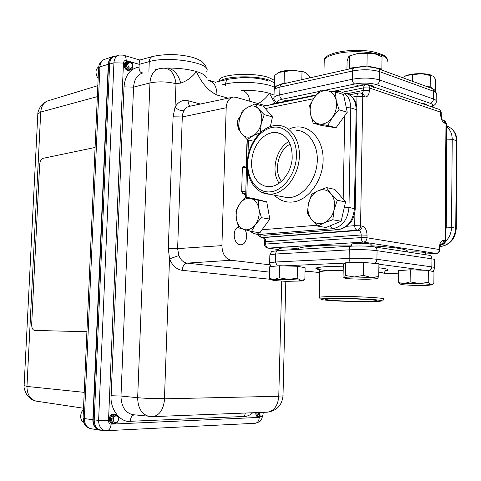 <?xml version="1.0" encoding="UTF-8"?>
<svg xmlns="http://www.w3.org/2000/svg" width="481" height="481" viewBox="0 0 481 481"><rect width="100%" height="100%" fill="white"/><g stroke="black" fill="none" stroke-linecap="round" stroke-linejoin="round"><path stroke-width="0.72" d="M251.467 231.505L255.441 224.471C257.774 221.128 259.025 217.268 259.205 212.885L258.369 200.312L266.739 201.846L253.932 198.641L245.569 197.102L239.76 203.824L235.937 210.84L236.387 219.18L238.792 227.88L251.467 231.505L259.872 232.762L269.799 219.071L266.739 201.846M258.369 200.312L250.95 198.521C246.729 197.685 243.001 199.453 239.76 203.824C236.718 208.435 235.594 213.558 236.387 219.18C237.452 224.687 240.031 228.144 244.107 229.533C248.304 230.531 252.08 228.842 255.441 224.471L261.411 217.683L258.91 208.808C257.756 203.198 255.104 199.771 250.95 198.521L245.569 197.102M332.816 219.769L334.079 209.848L337.283 200.27L330.88 193.699C328.264 190.753 325.126 189.46 321.47 189.815L318.013 190.789L311.598 194.324L308.471 203.655L307.287 213.342L311.496 219.522L317.707 226.112L326.058 227.501L341.143 221.236L345.58 201.924L334.776 189.358L326.473 187.602L318.013 190.789C313.209 193.188 310.029 197.481 308.471 203.655C307.221 209.902 308.231 215.187 311.496 219.522C315.019 223.551 319.264 224.639 324.236 222.793L332.816 219.769L341.143 221.236M327.747 125.481L332.413 117.388L339.039 109.788L336.237 100.523C334.842 94.769 331.758 91.486 326.972 90.668C322.114 90.296 317.851 92.599 314.177 97.571C311.628 101.305 310.281 105.423 310.125 109.921L310.467 114.075L313.161 123.154L321.416 125.457L335.985 127.802L347.246 112.271L343.548 94.547L335.353 91.907L320.611 90.055L314.177 97.571L309.704 105.61L310.467 114.075C311.754 119.733 314.742 123.052 319.444 124.038L327.747 125.481L335.985 127.802M264.207 114.64L258.64 108.977C255.531 105.652 251.864 105.086 247.637 107.287C243.488 109.836 240.722 113.991 239.334 119.745C238.209 125.535 239.039 130.285 241.805 133.983C243.939 136.514 246.579 137.53 249.723 137.049L260.227 132.732L261.249 123.443L264.207 114.64L272.48 116.913L263.311 106.247L255.05 103.914L247.637 107.287L242.226 111.147L239.334 119.745L238.372 128.824L241.805 133.983L247.222 139.67L252.717 135.985C256.944 133.52 259.788 129.341 261.249 123.443C262.398 117.484 261.532 112.668 258.64 108.977L255.05 103.914M275.403 87.205L274.477 86.712L274.771 75.349L278.836 72.415L293.236 70.298L303.643 71.825L305.309 72.499M279.076 72.294L279.587 72.072C282.906 70.797 287.458 70.202 293.236 70.298L304.046 72.03L305.784 72.757L309.433 76.263L309.397 77.988M425.505 254.708L425.517 253.012C427.176 252.315 417.502 251.605 411.225 251.972L408.856 252.164M400.372 284.205L398.244 282.539L404.118 283.58L400.541 284.006L403.09 284.77L412.999 285.371L427.759 285.341L431.577 284.92L431.048 284.427L433.862 283.658L433.97 271.789L428.343 270.37L428.222 282.431L431.048 284.427L419.155 283.531L428.222 282.431M370.887 246.47L370.917 244.619C372.769 243.795 361.928 242.935 355.369 243.398L351.647 243.975L351.641 244.306M345.472 275.541L354.413 276.954C348.815 277.008 345.448 277.23 344.312 277.615L345.472 275.541L345.707 262.746L343.308 264.285L343.073 276.834L344.234 277.651C343.681 278.072 345.797 278.469 350.571 278.842L366.799 279.353L377.17 278.691C377.97 278.277 375.956 277.868 371.128 277.477L378.733 276.581L378.926 263.774L363.714 262.47L363.498 275.397L371.128 277.477L354.413 276.954L363.498 275.397M296.813 249.453L296.819 249.152C298.442 248.418 287.752 247.583 281.92 247.998L278.962 248.719M271.783 279.954L269.468 278.475L274.272 279.485L271.933 279.828L273.442 280.471L286.099 281.361L302.315 280.952L298.821 280.044L288.173 279.407L297.198 278.301L301.022 280.327L304.852 279.593L305.122 267.767L297.474 266.288L297.198 278.301M292.424 99.814L285.6 100.288L282.575 101.858M365.704 84.614L358.135 85.161L354.365 86.959M366.45 301.413L376.575 300.896C381.385 300 352.369 298.43 335.299 298.695L325.92 299.212C321.747 300.138 349.477 301.617 366.45 301.413M270.803 186.574C281.036 185.413 290.891 172.883 292.171 158.946C292.52 143.416 287.145 134.554 276.052 132.353L272.222 132.558L267.809 133.983L263.606 136.598L259.812 140.266L256.583 144.811L254.07 150.024L252.375 155.658L251.575 161.472L251.713 167.19L252.772 172.571L254.72 177.357L257.467 181.331L260.894 184.307L264.863 186.123L270.803 186.574M261.411 217.683L269.799 219.071M317.707 226.112L324.236 222.793C329.154 220.502 332.437 216.185 334.079 209.848C335.365 203.409 334.295 198.028 330.88 193.699L326.473 187.602M337.283 200.27L345.58 201.924M313.161 123.154L319.444 124.038C324.266 124.591 328.589 122.378 332.413 117.388C335.991 112.103 337.265 106.481 336.237 100.523L335.353 91.907M339.039 109.788L347.246 112.271M270.358 126.515L272.48 116.913M247.222 139.67L253.511 141.204M402.393 77.615L406.716 75.415L421.452 73.665L433.08 76.106L435.786 79.599L435.401 91.101M430.303 75.228L430.182 86.814L432.936 88.913M434.806 90.344L435.684 91.011M412.584 74.765L412.506 81.319M427.284 86.736L430.182 86.814M346.939 69.529L347.096 61.358L348.322 57.275L349.206 56.043L358.327 53.337L367.177 53.565L366.973 65.951L381.854 69.048L381.349 69.907M349.519 55.934L349.29 68.194L366.973 65.951M367.177 53.565L374.663 53.758L382.04 56.776L381.854 69.048M348.875 69.09L349.29 68.194M274.477 86.712L284.115 82.93L287.103 83.009M284.403 71.392L284.115 82.93M302.008 71.855L301.827 79.69M410.131 281.86L419.155 283.531L404.118 283.58L410.131 281.86L410.269 269.805L428.343 270.37M398.244 282.539L398.4 270.677L410.269 269.805M345.707 262.746L363.714 262.47M378.733 276.581L377.266 278.643M269.468 278.475L269.775 266.66L279.521 265.728L297.474 266.288M304.852 279.593L302.465 280.874M279.22 277.735L288.173 279.407L274.272 279.485L279.22 277.735L279.521 265.728M373.412 87.422C373.929 86.111 371.885 85.203 367.286 84.71M427.164 105.291C427.068 104.323 425.168 103.674 421.47 103.337M290.29 144.12C278.331 149.663 273.274 171.302 281.499 181.361M289.033 141.438C276.01 148.208 270.55 171.609 279.184 183.201M247.258 140.62L247.174 143.639M245.358 197.306L245.4 195.899L244.204 193.885L245.731 193.699M245.743 193.29L242.869 193.639L244.204 193.885M246.494 167.304L242.364 167.917L241.672 191.612L245.809 191.101M246.116 165.987L246.903 143.687M242.869 193.639L241.672 191.612M242.364 167.917L243.446 166.384L246.531 165.927M378.631 55.05L374.663 53.758C369.648 52.76 364.207 52.615 358.327 53.337L349.338 55.976M404.84 76.19L406.716 75.415C410.696 74.152 415.608 73.569 421.452 73.665C426.172 73.815 429.695 74.423 432.034 75.475M98.689 66.973C96.994 67.959 96.074 69.691 95.929 72.156L96.465 75.535L98.148 78.463M83.46 409.469L81.415 412.253L80.586 415.825C80.586 418.819 81.608 420.977 83.652 422.3M220.352 81.079C225.469 76.094 254.78 75.276 268.362 79.858L274.579 82.876M274.639 80.411L268.458 77.399C253.541 72.288 221.098 74.008 219.456 79.816L219.318 81.319M118.272 417.412L115.939 414.574L115.157 414.502L112.277 416.42L115.199 414.58C113.438 415.217 112.668 416.835 112.891 419.42L113.63 417.243L115.741 415.56C117.436 415.548 118.362 416.708 118.518 419.041C118.308 421.482 117.184 422.955 115.151 423.46C113.059 423.46 111.869 422.102 111.568 419.39L112.277 416.42M115.001 414.484L114.075 414.369C111.965 414.784 110.804 416.42 110.588 419.282C110.714 421.609 111.67 423.076 113.456 423.683L115.945 423.256M113.696 423.731L113.282 423.659C111.496 423.052 110.54 421.584 110.414 419.258C110.63 416.396 111.79 414.76 113.901 414.351L114.454 414.375M113.901 414.351L112.975 414.237C110.87 414.646 109.704 416.281 109.488 419.137C109.614 421.464 110.57 422.931 112.356 423.533L113.149 423.623M112.596 423.581L112.181 423.508C110.396 422.907 109.44 421.44 109.313 419.113L109.65 417.081L110.6 415.41L111.682 414.538L113.396 414.243M131.98 63.131L129.714 61.177L128.541 61.123L126.966 62.097L128.253 61.189M130.291 70.046L128.764 70.094C126.593 69.306 125.391 67.574 125.168 64.899L125.727 62.65L127.218 61.496M127.772 61.388L127.537 61.412C126.142 61.772 125.415 62.915 125.343 64.845C125.565 67.526 126.762 69.258 128.938 70.046L130.117 70.088L132.287 68.344M126.689 61.7L126.461 61.73C125.066 62.085 124.332 63.227 124.266 65.157C124.489 67.839 125.685 69.565 127.856 70.352L129.744 70.16M129.215 70.352L127.681 70.4C125.511 69.613 124.314 67.887 124.092 65.212L124.651 62.963L126.136 61.815M259.572 417.352L259.295 417.316C257.834 416.853 257.028 415.566 256.878 413.444L256.914 412.59M257.094 412.584L257.058 413.462C257.203 415.584 258.008 416.877 259.475 417.334L261.995 416.185M255.958 412.632L255.934 413.347C256.084 415.464 256.89 416.756 258.351 417.213L259.018 417.237M258.453 417.231L258.177 417.189C256.71 416.732 255.904 415.446 255.76 413.329L255.778 412.638M115.945 415.939C117.502 416.053 118.332 417.117 118.422 419.125C118.212 421.152 117.322 422.312 115.753 422.613C114.189 422.51 113.36 421.446 113.263 419.432C113.48 417.394 114.376 416.227 115.945 415.939M130.309 68.422C128.824 67.839 128.03 66.582 127.934 64.646C128.138 62.795 128.992 61.971 130.489 62.187C133.58 65.103 133.52 67.184 130.309 68.422M130.098 61.309L129.75 61.231C128.078 61.159 127.357 62.302 127.573 64.64L128.283 62.783L130.285 61.923C133.676 62.398 133.844 70.31 129.72 69.444C127.73 68.837 126.587 67.226 126.299 64.622L126.966 62.097M263.281 412.343L262.939 415.175L261.399 416.36C260.227 416.263 259.596 415.337 259.506 413.588L259.668 412.488M259.061 412.512L259.289 413.985L259.427 412.494M238.462 226.948C231.896 228.92 233.375 244.318 240.163 244.739L240.53 244.775C245.857 245.358 248.749 235.245 244.877 229.756M269.005 81.229C261.892 78.541 252.477 77.357 240.747 77.681L228.866 79.106C226.876 79.533 225.763 81.187 225.535 84.055C239.604 80.549 267.562 82.636 275.018 87.692M228.295 79.239L215.56 82.185L215.482 82.696M206.608 68.843C204.972 64.159 206.391 66.396 202.393 61.965C199.837 60.005 196.164 58.369 191.384 57.059C178.613 54.01 165.795 53.794 152.922 56.403C150.745 56.926 149.531 58.658 149.272 61.61C168.825 55.58 212.62 63.239 206.632 71.254M152.188 56.608L139.947 59.999C139.55 60.119 139.286 61.556 139.141 64.31L139.027 67.136C139.075 71.134 140.416 73.046 143.055 72.859C137.368 74.567 134.205 79.323 133.562 87.133L149.94 82.948C150.643 74.657 154.034 69.829 160.107 68.476L163.636 68.164C170.412 68.392 174.531 73.515 176.004 83.532L180.73 83.093C186.875 81.036 192.105 77.188 196.422 71.561C202.285 73.274 205.67 75.355 206.577 77.796M118.272 55.399L115.139 56.301C111.832 57.119 109.987 59.704 109.608 64.063L113.925 62.813C114.304 58.46 116.137 55.874 119.426 55.062L123.178 55.135C125.174 55.507 126.178 57.317 126.184 60.564L128.301 61.177M241.558 90.236C253.487 90.26 262.782 91.288 269.45 93.338L274.032 95.088M164.658 68.14L167.701 68.001C179.413 68.128 188.985 69.312 196.422 71.561C201.611 83.177 208.465 91.005 216.979 95.034C216.823 86.442 213.847 81.602 208.045 80.513M113.173 57.041C110.383 58.189 108.844 60.696 108.55 64.556L93.14 419.913C93.194 425.21 95.172 428.547 99.074 429.936L100.319 430.128M241.005 90.163C245.917 90.945 248.881 94.643 249.904 101.263M167.701 68.001C173.966 69.354 178.307 74.387 180.73 83.093M113.011 419.883L113.384 417.436L114.845 415.885M127.693 65.079L128.728 62.265M259.289 413.985L259.337 412.5M260.936 416.305L260.017 416.39L258.135 413.558M260.305 415.921L259.608 416.251M259.806 415.175L259.157 415.825M259.217 415.891L259.86 415.295M259.746 416.263L260.377 415.987M258.273 413.558L260.155 416.402L261.045 416.336M258.026 413.552L258.075 412.548M102.832 430.248L100.15 430.086C96.242 428.703 94.264 425.354 94.21 420.051C94.342 425.324 96.356 428.613 100.264 429.918L101.641 430.098M101.443 430.291L98.773 430.038C94.865 428.517 92.887 425.078 92.851 419.727L108.273 64.292C108.64 59.951 110.444 57.299 113.696 56.331L115.506 56.199M168.296 248.364L177.621 248.611L178.854 255.561L169.522 258.886L168.296 248.364L173.094 116.811L175.036 107.125L176.004 83.532M232.101 97.354L190.049 106.217C187.494 106.511 185.468 107.997 183.982 110.672C180.874 111.003 177.892 109.818 175.036 107.125C178.283 101.665 182.642 99.537 188.113 100.745C188.095 103.373 188.859 105.171 190.422 106.133M183.982 110.672C183.027 112.392 182.461 114.484 182.299 116.955L173.094 116.811M270.16 264.839L231.012 260.257C225.294 258.778 222.264 253.902 221.915 245.629L226.196 107.756C226.695 101.419 229.136 97.853 233.519 97.054L235.912 97.294L265.861 105.796M240.193 116.486C237.319 119.252 236.712 123.172 238.384 128.247M34.662 330.423L86.905 331.74L34.662 330.423C32.684 330.008 31.68 327.988 31.668 324.362L39.646 164.749C40.019 161.207 41.204 159.055 43.212 158.291L95.088 147.469M97.829 85.66L49.206 100.445C44.204 101.689 41.378 105.555 40.735 112.049L37.801 114.099L37.746 115.121M24.134 385.016L24.11 385.515L26.972 386.441C27.014 394.24 30.02 399.128 35.997 401.1L38.252 401.437M273.479 125.721L278.228 125.433C291.071 125.842 300.914 140.987 299.23 158.838C297.703 176.689 285.023 192.737 271.987 194.096L269.528 194.228L261.033 192.069M272.354 127.387C259.385 129.726 248.172 146.356 247.775 163.101C247.198 179.87 257.612 193.422 270.665 191.805C283.706 190.452 296.128 173.425 296.44 155.7C296.951 137.945 285.329 124.795 272.354 127.387M386.874 61.881C393.013 54.112 357.01 48.292 335.816 53.938C329.449 55.531 325.589 57.486 324.236 59.8L324.176 62.554M319.24 297.084L331 296.386C352.633 296.001 389.622 298.034 383.429 299.218C383.032 301.178 382.124 301.569 380.712 300.391C376.256 299.392 348.4 298.178 332.155 298.418L320.629 298.869C320.304 299.14 319.847 298.545 319.24 297.084L319.757 272.571M332.179 298.424C318.981 298.713 317.394 299.344 327.405 300.318C337.307 301.16 356.481 301.773 369.336 301.659C383.032 301.443 385.251 300.829 376.004 299.825C366.239 298.929 345.154 298.256 332.179 298.424M383.796 273.966C385.053 273.376 383.393 272.769 378.8 272.138M343.193 270.388L331.517 270.581C325.03 270.845 321.116 271.266 319.775 271.843C318.843 268.765 317.664 267.586 316.227 268.32C315.644 268.681 316.582 269.113 319.035 269.607M327.351 270.689C311.447 268.933 312.049 267.52 329.166 266.45L343.272 266.197M378.866 267.791C388.245 268.891 390.458 269.913 385.515 270.875M281.09 196.44L287.572 197.685L290.025 197.565C303.048 196.272 315.662 180.579 317.147 163.077C318.789 145.569 308.934 130.67 296.104 130.207M289.881 128.541L294.354 127.285C309.716 124.26 323.659 139.55 323.124 160.245C322.817 180.904 308.026 200.625 292.562 202.026C285.51 202.645 279.443 200.355 274.368 195.154M297.096 249.435C297.535 247.847 304.202 246.615 317.093 245.743C327.05 245.13 338.564 244.925 351.629 245.118M370.899 245.761C396.615 247.318 408.886 249.392 407.708 251.99M262.043 229.762L316.817 225.252M343.181 199.128L344.745 115.723M313.378 98.755L265.32 108.58M248.406 139.965L247.943 156.187M247.541 170.31L246.765 197.324M425.511 253.974L436.165 253.451L363.576 242.087L268.127 248.13L278.944 249.585M424.362 270.25L378.92 264.207M345.172 263.089L283.477 265.855M305.05 270.923L319.757 272.613L305.05 270.935M398.364 273.166L384.211 273.641L398.364 273.16M346.957 226.268L354.689 225.655L354.924 212.229M356.77 107.041L356.962 96.2L352.23 97.138M442.075 244.51L440.644 244.33M259.373 234.644L261.538 237.337L263.173 237.572C263.804 237.885 264.273 239.316 264.58 241.871L265.759 241.666L265.698 244.053L361.153 237.602L361.195 234.987L265.759 241.666C265.668 239.382 264.857 238.017 263.317 237.566L358.76 230.471L357.149 230.201L262.584 237.488M347.102 93.729L363.642 90.38L363.684 87.837L342.328 92.22M367.039 235.161L366.997 237.782L439.466 249.537L439.484 247.138C439.784 242.64 441.179 240.386 443.68 240.38L444.997 240.608L445.971 123.587L444.678 123.166C442.219 121.921 440.879 119.041 440.668 114.532L440.692 112.205L369.438 87.993L369.396 90.536C369.029 95.25 367.346 97.366 364.351 96.873L362.764 96.356L360.57 225.836L362.175 226.112C361.928 228.619 360.792 230.074 358.76 230.471C360.275 230.976 361.087 232.479 361.195 234.987L367.039 235.161C366.823 230.158 365.205 227.14 362.175 226.112M319.24 91.456L282.131 99.26C277.934 100.234 276.527 101.419 277.928 102.826M431.09 106.632C433.267 105.429 432.978 104.305 430.212 103.259L376.304 84.578C369.979 82.816 362.776 82.624 354.701 84.001L324.404 90.374M436.159 100.619L436.219 94.42C436.946 93.248 436.063 92.19 433.561 91.246L379.792 71.705C371.789 69.378 362.686 69.138 352.471 70.99L279.942 87.145L279.744 94.865L352.32 79.251C362.542 77.471 371.657 77.712 379.665 79.978L433.483 99.002C435.984 99.922 436.874 100.95 436.147 102.086C436.471 103.391 434.968 104.966 431.643 106.824M353.968 67.941L281.613 84.235L280.495 85.101L279.942 87.145C276.773 87.873 274.849 88.775 274.164 89.857L274.134 91.192M274.008 98.912L273.966 97.493C274.651 96.447 276.575 95.569 279.744 94.865C279.84 97.132 280.633 98.599 282.131 99.26M376.304 84.578C378.306 83.928 379.425 82.395 379.665 79.978L379.792 71.705C379.719 69.817 378.926 68.741 377.411 68.464C370.604 66.498 362.902 66.3 354.317 67.863L353.156 68.579L352.525 70.286L352.32 79.251C352.429 81.68 353.222 83.261 354.701 84.001M378.541 68.879L431.198 88.167C432.69 88.45 433.477 89.478 433.561 91.246L433.483 99.002C433.267 101.269 432.172 102.687 430.212 103.259M334.115 91.703L338.786 91.378C346.392 92.599 350.396 98.112 350.793 107.918L348.984 207.413C347.733 219.679 342.28 226.779 332.624 228.722L259.012 234.451L264.52 235.269L338.089 229.635C347.739 227.705 353.18 220.653 354.419 208.471L356.162 109.584C355.76 99.832 351.755 94.342 344.162 93.122M256.824 232.311L259.012 234.451L254.485 233.748M260.858 234.866L258.273 234.481C254.858 234.157 252.248 233.075 250.439 231.247M330.255 225.757L332.624 228.722L338.263 229.653L265.133 235.251M344.378 207.155L348.984 207.413L355.218 208.934C354.232 220.695 348.581 227.603 338.263 229.653L338.672 229.623M346.266 107.588L350.793 107.918L356.162 109.584L356.944 110.353L355.218 208.736M269.655 263.215L269.649 262.77L275.469 262.019L349.08 258.411C359.469 258.044 368.753 258.333 376.93 259.277L431.86 266.883L431.938 258.856L377.062 250.691C368.891 249.687 359.614 249.398 349.236 249.837L275.673 254.028L269.853 254.87L269.841 255.345M429.401 270.641L431.162 269.216L431.86 266.883C434.415 267.25 435.323 267.61 434.583 267.977C434.277 269.673 433.501 270.797 432.257 271.356M434.59 267.49L434.662 260.053C435.395 259.65 434.487 259.253 431.938 258.856C431.776 256.644 430.742 255.429 428.836 255.219L374.759 246.957M374.206 263.372C375.865 262.728 376.779 261.363 376.93 259.277L377.062 250.691C376.912 248.328 375.865 247.036 373.923 246.825C367.388 246.001 359.974 245.779 351.695 246.146C350.234 246.254 349.416 247.487 349.236 249.837L349.164 259.608L349.94 261.676L351.028 262.662M277.339 265.939L275.469 262.019L275.673 254.028C275.872 251.84 276.707 250.685 278.186 250.577L351.286 246.17M318.873 269.402L317.418 269.234M445.61 231.565L446.266 227.14L446.987 139.153L446.41 134.945M440.073 246.603L440.181 246.597C449.501 245.033 454.695 238.871 455.76 228.12L456.397 140.59L452.212 139.298L451.533 227.303C451.364 232.99 449.338 237.758 445.448 241.594M456.271 228.283L456.896 141.107L456.397 140.59C456.072 132.894 452.765 128.024 446.482 125.992M446.482 126.629C450.216 129.557 452.128 133.778 452.212 139.298L446.987 139.153M440.554 246.597L440.289 246.609C450.042 244.967 455.363 238.907 456.271 228.427L451.533 227.303L446.266 227.14M441.113 244.558L440.422 244.859M356.962 96.2L362.764 96.356C362.686 94.36 361.85 93.23 360.263 92.965L358.922 92.935C357.732 93.146 357.076 94.234 356.962 96.2M360.57 225.836L354.689 225.655C354.798 228.174 355.615 229.69 357.149 230.201C359.181 229.798 360.317 228.343 360.57 225.836M361.369 93.332L361.85 93.488C363.438 93.753 364.273 94.883 364.351 96.873M362.115 93.524L363.642 90.38L369.396 90.536M258.165 234.481L259.151 236.225L260.858 237.223M363.684 87.837L369.438 87.993C369.36 86.039 368.536 84.927 366.979 84.662L365.584 84.626C364.43 84.842 363.792 85.913 363.684 87.837M366.997 237.782L361.153 237.602C361.261 240.109 362.073 241.6 363.576 242.087C365.608 241.709 366.75 240.278 366.997 237.782M264.514 244.366L264.514 244.252C264.658 246.482 265.825 247.775 268.013 248.136L268.127 248.13C266.6 247.703 265.795 246.344 265.698 244.053L264.514 244.252L264.574 241.979M368.091 85.047L438.257 109.091C439.79 109.367 440.596 110.408 440.692 112.205L441.227 112.807L441.209 114.845M270.045 104.93L271.296 104.203L316.215 94.877M439.466 249.537C439.243 251.822 438.143 253.126 436.165 253.451L436.255 253.457C438.51 253.24 439.766 252.02 440.013 249.807L439.466 249.537M278.944 249.603L267.352 248.028M436.52 253.451L425.511 253.992M444.678 123.166C444.582 121.356 443.759 120.31 442.213 120.034L441.209 115.133L440.668 114.532M439.484 247.138L440.037 247.414L440.013 249.681M443.68 240.38C443.506 242.49 442.502 243.783 440.68 244.252M443.296 120.394L443.506 120.466C445.057 120.737 445.881 121.777 445.971 123.587L446.5 124.158L445.532 240.759M444.997 240.608C444.775 242.869 443.68 244.174 441.708 244.51L441.823 244.522C444.047 244.288 445.286 243.079 445.532 240.891L444.997 240.608M222.493 84.746L225.535 84.055L225.487 85.624M139.141 64.37L149.272 61.61L148.894 71.338M131.085 61.983L139.141 64.31M108.55 64.556L109.602 64.244L94.216 419.853L98.611 420.43L113.925 62.813L123.461 63.071C123.713 61.165 124.621 60.323 126.184 60.564M139.027 67.136C130.177 68.579 125.168 75.156 124.014 86.863L111.141 395.719C109.746 408.862 120.388 422.853 130.243 421.29L244.48 416.462C247.24 416.396 250 415.157 252.759 412.752M259.974 417.37L111.075 424.158C109.446 424.001 108.592 422.877 108.502 420.773L123.461 63.071M258.159 103.607C262.47 101.22 266.24 97.799 269.45 93.338L275.018 103.427M111.141 395.719L120.996 396.055L133.562 87.133L124.014 86.863M105.826 430.657L104.636 430.483C100.685 429.148 98.677 425.793 98.611 420.43L108.502 420.773M106.77 430.681L107.059 430.663C109.391 430.134 110.726 427.964 111.075 424.158M254.99 423.292L255.267 423.274C257.624 422.799 258.94 420.911 259.223 417.616M244.48 416.462L245.346 413.041M130.243 421.29C130.573 417.574 131.914 415.422 134.271 414.844M150.842 416.618L148.767 416.366C141.546 414.033 137.843 407.816 137.662 397.709L120.996 396.055C121.17 406.084 124.898 412.265 132.173 414.592L134.397 414.832M281.746 281.181L278.77 396.272L164.58 398.815C163.63 409.229 159.8 415.163 153.096 416.618L134.542 414.844M94.216 419.853L93.14 419.913M200.403 104.034L188.113 100.745M216.979 95.034L228.18 98.178M164.58 398.815L164.448 398.629C155.014 398.743 146.086 398.436 137.662 397.709L149.94 82.948C158.183 81.301 166.835 81.542 175.884 83.676M112.65 56.68L105.195 59.163C102.032 60.113 100.27 62.68 99.916 66.877L108.273 64.292M98.611 68.08L99.916 66.877L84.349 418.56L92.851 419.727M83.075 418.133L84.349 418.56C84.385 423.731 86.303 427.056 90.109 428.535L91.624 428.799M278.89 396.103C282.167 396.019 283.543 395.839 283.008 395.556L285.804 281.355M164.448 398.629L169.522 258.886C172.372 265.668 176.593 269.48 182.179 270.322L271.206 279.377M278.77 396.272C277.97 405.555 274.206 410.858 267.478 412.181L266.582 412.217M283.008 395.779C281.998 405.297 276.822 410.762 267.478 412.181L152.098 416.654M226.196 107.756L182.299 116.955L177.621 248.611L221.915 245.629M182.179 270.322C182.606 266.125 184.253 263.726 187.133 263.125L269.637 272.132M178.854 255.561C180.706 260.035 183.465 262.56 187.133 263.125L231.012 260.257M307.804 271.248L305.038 271.386M97.342 96.621L40.735 112.049L26.972 386.441L84.217 392.352M351.647 243.975L351.611 246.14M278.968 248.461L278.92 250.535M280.844 196.398L269.528 194.228C255.639 193.795 246.182 178.896 247.234 161.959C248.214 144.991 259.439 128.457 273.262 125.763M323.917 74.711L324.236 59.8C324.567 57.041 328.661 54.618 336.52 52.525M385.672 270.785L386.219 270.641C386.002 270.039 385.215 270.899 383.868 273.226M376.569 300.505L376.575 300.896M282.185 134.229L276.052 132.353M281.481 84.277C277.784 85.798 276.082 84.716 274.164 89.857L273.966 97.493C273.298 98.815 274.368 100.643 277.17 102.982M271.945 266.456C271.188 266.654 269.438 263.991 269.649 262.77L269.853 254.87C272.631 249.765 270.13 252.14 277.765 250.601M456.902 140.855C456.842 135.576 454.87 131.367 450.998 128.235M334.319 91.618L333.988 91.685M315.746 95.46L263.366 106.313M247.288 139.688L245.635 197.114M432.425 88.66C434.217 89.274 435.449 90.65 436.141 92.785M356.95 110.011C356.914 103.86 354.792 99.086 350.583 95.689M349.416 94.847L358.555 93.007M365.229 84.704L332.624 91.468M441.227 112.512L439.562 109.614M270.977 104.263L269.444 105.056M440.037 247.288L440.626 244.168L440.277 244.27M446.5 123.876L444.805 120.965M336.676 52.489C347.823 50.066 359.415 49.705 371.44 51.401C381.998 53.902 387.085 56.307 386.706 58.616M271.933 279.828L270.388 278.866M431.794 284.8L432.906 284.205M400.541 284.006L398.424 282.72M219.39 81.301L219.456 79.816M308.05 271.278L305.038 271.428M208.423 80.135L215.53 82.221M124.152 55.423L139.833 60.023M158.057 69.011L155.225 69.745M100.264 429.918L107.059 430.663L255.267 423.274C258.79 422.21 260.558 421.302 260.564 420.556C261.051 420.61 261.796 418.891 262.8 415.404M99.074 429.936L100.15 430.086M104.317 59.446C100.866 60.979 98.966 63.726 98.629 67.689L83.069 418.254C84.566 428.18 87.205 426.671 90.109 428.535L98.773 430.038M47.811 100.854C43.242 103.132 44.234 102.08 40.368 106.734C38.594 109.975 37.746 112.362 37.825 113.907L24.11 385.69C23.755 387.818 24.729 390.933 27.044 395.027C29.714 398.539 32.696 400.565 35.997 401.1L83.514 408.219"/></g></svg>
